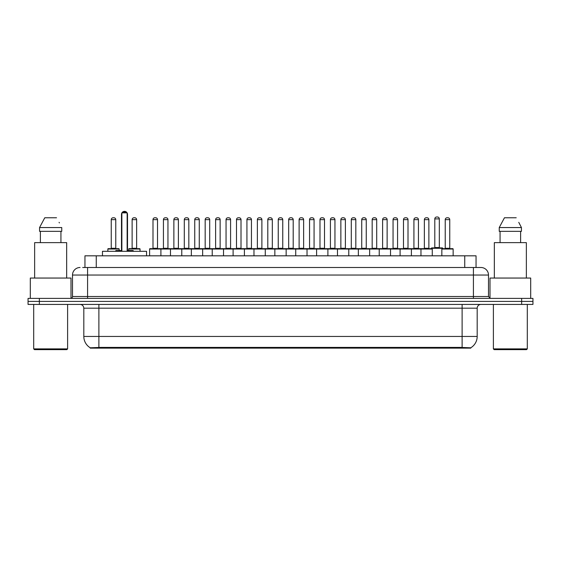 <?xml version="1.0" encoding="UTF-8"?>
<svg xmlns="http://www.w3.org/2000/svg" width="561" height="561" viewBox="0 0 561 561"><rect width="100%" height="100%" fill="white"/><g stroke="black" fill="none" stroke-linecap="round" stroke-linejoin="round"><path stroke-width="0.84" d="M84.949 267.499L84.949 255.823L476.051 255.823L476.051 267.499M470.777 348.136L90.223 348.136L90.223 347.764M83.813 336.453L98.883 336.453L98.883 308.192L83.813 308.192L83.813 336.453A13.191 13.191 0 0 0 90.265 347.792L100.391 347.406L460.609 347.406L470.735 347.792A13.191 13.191 0 0 0 477.187 336.453L477.187 308.192A3.766 3.766 0 0 1 480.952 304.427M532.95 304.427L532.95 301.411L28.05 301.411L28.05 304.427L39.354 304.427L39.354 301.411L28.05 301.411L28.05 298.396L39.354 298.396L39.354 301.411L532.95 301.411L532.95 304.427L39.354 304.427M82.86 267.499L480.84 267.499M82.684 267.499L87.586 267.499L87.586 275.037L72.509 275.037L72.509 296.517A1.886 1.886 0 0 1 70.63 298.396M80.048 267.499A7.538 7.538 0 0 0 72.509 275.037M480.952 267.499A7.538 7.538 0 0 1 488.491 275.037L488.491 296.517L490.37 298.396M532.95 298.396L532.95 301.411L532.95 298.396L39.354 298.396M66.857 349.643L34.452 349.643L33.702 348.886L67.615 348.886L66.857 349.643M33.702 304.427L33.702 348.886M67.615 304.427L67.615 348.886M71.002 298.361L71.002 278.053L30.308 278.053L30.308 298.396M66.668 278.053L66.668 242.633L34.642 242.633L34.642 278.053M60.932 231.328L60.932 242.633L60.932 231.328M39.558 227.563L44.775 217.766L39.558 227.563L39.558 231.328L61.759 231.328L61.759 227.563L39.558 227.563M59.375 222.906L59.08 222.338M40.385 231.328L40.385 242.633M56.542 217.766L44.775 217.766M526.548 349.643L494.143 349.643L493.385 348.886L527.298 348.886L526.548 349.643M493.385 304.427L493.385 348.886M527.298 304.427L527.298 348.886M530.692 298.396L530.692 278.053L489.998 278.053L489.998 298.361M526.358 278.053L526.358 242.633L494.332 242.633L494.332 278.053M519.058 222.906L521.442 227.563L499.241 227.563L504.458 217.766L499.241 227.563L499.241 231.328L521.442 231.328L521.442 227.563L521.442 231.328M521.442 227.563L518.764 222.338M500.068 231.328L500.068 242.633M520.615 242.633L520.615 231.328M516.225 217.766L504.458 217.766M420.967 255.823L420.967 249.035A0.379 0.379 0 0 1 421.346 248.663L431.893 248.663A0.379 0.379 0 0 1 432.272 249.035L149.605 249.035A0.379 0.379 0 0 1 149.976 248.663L223.152 248.663A0.379 0.379 0 0 1 223.53 249.035L223.53 255.823M160.909 255.823L160.909 249.035A0.379 0.379 0 0 0 160.53 248.663L149.976 248.663M152.992 219.646L152.992 248.285L157.515 248.285L157.515 219.646L152.992 219.646A1.886 1.886 0 0 1 154.878 217.766L155.628 217.766A1.886 1.886 0 0 1 157.515 219.646L157.515 248.285A0.379 0.379 0 0 0 157.893 248.663M152.992 248.285A0.379 0.379 0 0 1 152.62 248.663M155.628 217.766L154.878 217.766M149.605 249.035L149.605 255.823L149.605 249.035M170.474 255.823L170.474 249.035A0.379 0.379 0 0 1 170.853 248.663L181.406 248.663A0.379 0.379 0 0 1 181.778 249.035L181.778 255.823M173.868 219.646L173.868 248.285L178.391 248.285L178.391 219.646L173.868 219.646A1.886 1.886 0 0 1 175.754 217.766L176.505 217.766A1.886 1.886 0 0 1 178.391 219.646L178.391 248.285A0.379 0.379 0 0 0 178.77 248.663M173.868 248.285A0.379 0.379 0 0 1 173.489 248.663M176.505 217.766L175.754 217.766M191.35 255.823L191.35 249.035A0.379 0.379 0 0 1 191.729 248.663L202.276 248.663A0.379 0.379 0 0 1 202.654 249.035L202.654 255.823M194.365 248.663A0.379 0.379 0 0 0 194.744 248.285L194.744 219.646L194.744 248.285L199.267 248.285L199.267 219.646L194.744 219.646A1.886 1.886 0 0 1 196.623 217.766L197.381 217.766A1.886 1.886 0 0 1 199.267 219.646L199.267 248.285A0.379 0.379 0 0 0 199.639 248.663M197.381 217.766L196.623 217.766M212.226 255.823L212.226 249.035A0.379 0.379 0 0 1 212.605 248.663L223.152 248.663M215.613 219.646L215.613 248.285L220.136 248.285L220.136 219.646L215.613 219.646A1.886 1.886 0 0 1 217.5 217.766L218.257 217.766A1.886 1.886 0 0 1 220.136 219.646L220.136 248.285A0.379 0.379 0 0 0 220.515 248.663M215.613 248.285A0.379 0.379 0 0 1 215.242 248.663M218.257 217.766L217.5 217.766M233.103 255.823L233.103 249.035A0.379 0.379 0 0 1 233.474 248.663L244.028 248.663A0.379 0.379 0 0 1 244.407 249.035L244.407 255.823M241.013 219.646L236.49 219.646A1.886 1.886 0 0 1 238.376 217.766L239.126 217.766A1.886 1.886 0 0 1 241.013 219.646L241.013 248.285A0.379 0.379 0 0 0 241.391 248.663M236.49 219.646L236.49 248.285A0.379 0.379 0 0 1 236.111 248.663M239.126 217.766L238.376 217.766M253.972 255.823L253.972 249.035A0.379 0.379 0 0 1 254.35 248.663L327.526 248.663A0.379 0.379 0 0 1 327.897 249.035L327.897 255.823M265.276 255.823L265.276 249.035A0.379 0.379 0 0 0 264.904 248.663L243.916 248.663M257.366 219.646L257.366 248.285L261.889 248.285L261.889 219.646L257.366 219.646A1.886 1.886 0 0 1 259.252 217.766L260.002 217.766A1.886 1.886 0 0 1 261.889 219.646L261.889 248.285A0.379 0.379 0 0 0 262.26 248.663M257.366 248.285A0.379 0.379 0 0 1 256.987 248.663M260.002 217.766L259.252 217.766M274.848 255.823L274.848 249.035A0.379 0.379 0 0 1 275.227 248.663L285.773 248.663A0.379 0.379 0 0 1 286.152 249.035L286.152 255.823M278.242 219.646L278.242 248.285L282.758 248.285L282.758 219.646L278.242 219.646A1.886 1.886 0 0 1 280.121 217.766L280.879 217.766A1.886 1.886 0 0 1 282.758 219.646L282.758 248.285A0.379 0.379 0 0 0 283.137 248.663M278.242 248.285A0.379 0.379 0 0 1 277.863 248.663M295.724 255.823L295.724 249.035A0.379 0.379 0 0 1 296.096 248.663L306.65 248.663A0.379 0.379 0 0 1 307.028 249.035L307.028 255.823M298.74 248.663A0.379 0.379 0 0 0 299.111 248.285L299.111 219.646L299.111 248.285L303.634 248.285L303.634 219.646L299.111 219.646A1.886 1.886 0 0 1 300.998 217.766L301.748 217.766A1.886 1.886 0 0 1 303.634 219.646L303.634 248.285A0.379 0.379 0 0 0 304.013 248.663M301.748 217.766L300.998 217.766M316.593 255.823L316.593 249.035A0.379 0.379 0 0 1 316.972 248.663L327.526 248.663M319.609 248.663A0.379 0.379 0 0 0 319.987 248.285L319.987 219.646L319.987 248.285L324.51 248.285L324.51 219.646L319.987 219.646A1.886 1.886 0 0 1 321.874 217.766L322.624 217.766A1.886 1.886 0 0 1 324.51 219.646L324.51 248.285A0.379 0.379 0 0 0 324.889 248.663M337.47 255.823L337.47 249.035A0.379 0.379 0 0 1 337.848 248.663L348.395 248.663A0.379 0.379 0 0 1 348.774 249.035L348.774 255.823M340.485 248.663A0.379 0.379 0 0 0 340.864 248.285L340.864 219.646L340.864 248.285L345.387 248.285L345.387 219.646L340.864 219.646A1.886 1.886 0 0 1 342.743 217.766L343.5 217.766A1.886 1.886 0 0 1 345.387 219.646L345.387 248.285A0.379 0.379 0 0 0 345.758 248.663M343.5 217.766L342.743 217.766M358.346 255.823L358.346 249.035A0.379 0.379 0 0 1 358.724 248.663L379.706 248.663M369.65 255.823L369.65 249.035A0.379 0.379 0 0 0 369.271 248.663L348.283 248.663M366.256 219.646L361.733 219.646A1.886 1.886 0 0 1 363.619 217.766L364.377 217.766A1.886 1.886 0 0 1 366.256 219.646L366.256 248.285A0.379 0.379 0 0 0 366.635 248.663M366.256 248.285L361.733 248.285L361.733 219.646L361.733 248.285A0.379 0.379 0 0 1 361.361 248.663M364.377 217.766L363.619 217.766M379.222 255.823L379.222 249.035A0.379 0.379 0 0 1 379.594 248.663L390.147 248.663A0.379 0.379 0 0 1 390.526 249.035L390.526 255.823M382.609 219.646L382.609 248.285L387.132 248.285L387.132 219.646L382.609 219.646A1.886 1.886 0 0 1 384.495 217.766L385.246 217.766A1.886 1.886 0 0 1 387.132 219.646L387.132 248.285A0.379 0.379 0 0 0 387.511 248.663M382.609 248.285A0.379 0.379 0 0 1 382.23 248.663M385.246 217.766L384.495 217.766M400.091 255.823L400.091 249.035A0.379 0.379 0 0 1 400.47 248.663L411.024 248.663A0.379 0.379 0 0 1 411.395 249.035L411.395 255.823M408.008 219.646L403.485 219.646A1.886 1.886 0 0 1 405.372 217.766L406.122 217.766A1.886 1.886 0 0 1 408.008 219.646L408.008 248.285A0.379 0.379 0 0 0 408.38 248.663M403.485 219.646L403.485 248.285A0.379 0.379 0 0 1 403.107 248.663M406.122 217.766L405.372 217.766M428.877 219.646L424.361 219.646A1.886 1.886 0 0 1 426.241 217.766L426.998 217.766A1.886 1.886 0 0 1 428.877 219.646L428.877 248.285A0.379 0.379 0 0 0 429.256 248.663M424.361 219.646L424.361 248.285A0.379 0.379 0 0 1 423.983 248.663M426.998 217.766L426.241 217.766M432.272 249.035L432.272 255.823M441.844 249.035A0.379 0.379 0 0 1 442.215 248.663L452.769 248.663A0.379 0.379 0 0 1 453.148 249.035L453.148 255.823L453.148 249.035L441.844 249.035L441.844 255.823M445.231 219.646L445.231 248.285L449.754 248.285L449.754 219.646L445.231 219.646A1.886 1.886 0 0 1 447.117 217.766L447.867 217.766A1.886 1.886 0 0 1 449.754 219.646L449.754 248.285A0.379 0.379 0 0 0 450.132 248.663M445.231 248.285A0.379 0.379 0 0 1 444.859 248.663M447.867 217.766L447.117 217.766M163.433 219.646A1.886 1.886 0 0 1 165.313 217.766L166.07 217.766A1.886 1.886 0 0 1 167.949 219.646L163.433 219.646L163.433 248.285A0.379 0.379 0 0 1 163.055 248.663M167.949 219.646L167.949 248.285A0.379 0.379 0 0 0 168.328 248.663M184.303 219.646A1.886 1.886 0 0 1 186.189 217.766L186.946 217.766A1.886 1.886 0 0 1 188.826 219.646L184.303 219.646L184.303 248.285A0.379 0.379 0 0 1 183.931 248.663M188.826 219.646L188.826 248.285A0.379 0.379 0 0 0 189.204 248.663M186.946 217.766L186.189 217.766M205.179 219.646A1.886 1.886 0 0 1 207.065 217.766L207.815 217.766A1.886 1.886 0 0 1 209.702 219.646L205.179 219.646L205.179 248.285A0.379 0.379 0 0 1 204.8 248.663M209.702 219.646L209.702 248.285A0.379 0.379 0 0 0 210.08 248.663M223.04 248.663L233.586 248.663M226.055 219.646A1.886 1.886 0 0 1 227.934 217.766L228.692 217.766A1.886 1.886 0 0 1 230.578 219.646L226.055 219.646L226.055 248.285A0.379 0.379 0 0 1 225.676 248.663M230.578 219.646L230.578 248.285A0.379 0.379 0 0 0 230.95 248.663M246.931 219.646A1.886 1.886 0 0 1 248.811 217.766L249.568 217.766A1.886 1.886 0 0 1 251.447 219.646L246.931 219.646L246.931 248.285A0.379 0.379 0 0 1 246.552 248.663M251.447 219.646L251.447 248.285A0.379 0.379 0 0 0 251.826 248.663M267.8 219.646A1.886 1.886 0 0 1 269.687 217.766L270.437 217.766A1.886 1.886 0 0 1 272.323 219.646L267.8 219.646L267.8 248.285A0.379 0.379 0 0 1 267.429 248.663M272.323 219.646L272.323 248.285A0.379 0.379 0 0 0 272.702 248.663M288.677 219.646A1.886 1.886 0 0 1 290.563 217.766L291.313 217.766A1.886 1.886 0 0 1 293.2 219.646L288.677 219.646L288.677 248.285A0.379 0.379 0 0 1 288.298 248.663M293.2 219.646L293.2 248.285A0.379 0.379 0 0 0 293.571 248.663M309.553 219.646A1.886 1.886 0 0 1 311.432 217.766L312.189 217.766A1.886 1.886 0 0 1 314.069 219.646L309.553 219.646L309.553 248.285A0.379 0.379 0 0 1 309.174 248.663M314.069 219.646L314.069 248.285A0.379 0.379 0 0 0 314.448 248.663M327.414 248.663L348.395 248.663M330.422 219.646A1.886 1.886 0 0 1 332.308 217.766L333.066 217.766A1.886 1.886 0 0 1 334.945 219.646L330.422 219.646L330.422 248.285A0.379 0.379 0 0 1 330.05 248.663M334.945 219.646L334.945 248.285A0.379 0.379 0 0 0 335.324 248.663M351.298 219.646A1.886 1.886 0 0 1 353.185 217.766L353.935 217.766A1.886 1.886 0 0 1 355.821 219.646L351.298 219.646L351.298 248.285A0.379 0.379 0 0 1 350.92 248.663M355.821 219.646L355.821 248.285A0.379 0.379 0 0 0 356.2 248.663M372.174 219.646A1.886 1.886 0 0 1 374.054 217.766L374.811 217.766A1.886 1.886 0 0 1 376.697 219.646L372.174 219.646L372.174 248.285A0.379 0.379 0 0 1 371.796 248.663M376.697 219.646L376.697 248.285A0.379 0.379 0 0 0 377.069 248.663M379.594 248.663L411.024 248.663M393.051 219.646A1.886 1.886 0 0 1 394.93 217.766L395.687 217.766A1.886 1.886 0 0 1 397.567 219.646L393.051 219.646L393.051 248.285A0.379 0.379 0 0 1 392.672 248.663M397.567 219.646L397.567 248.285A0.379 0.379 0 0 0 397.945 248.663M410.904 248.663L421.458 248.663M413.92 219.646A1.886 1.886 0 0 1 415.806 217.766L416.557 217.766A1.886 1.886 0 0 1 418.443 219.646L413.92 219.646L413.92 248.285A0.379 0.379 0 0 1 413.548 248.663M418.443 219.646L418.443 248.285A0.379 0.379 0 0 0 418.822 248.663M416.557 217.766L415.806 217.766M452.769 248.663L442.706 248.663L442.706 248.285A0.379 0.379 0 0 0 442.334 247.906L431.781 247.906A0.379 0.379 0 0 0 431.402 248.285L431.402 248.663L421.346 248.663M434.796 218.895A1.886 1.886 0 0 1 436.682 217.009L437.433 217.009A1.886 1.886 0 0 1 439.319 218.895L434.796 218.895L434.796 247.534A0.379 0.379 0 0 1 434.417 247.906M439.319 218.895L439.319 247.534A0.379 0.379 0 0 0 439.691 247.906M119.156 250.543L119.156 249.035A0.379 0.379 0 0 0 118.785 248.663L108.231 248.663A0.379 0.379 0 0 0 107.852 249.035L107.852 251.3M111.246 219.646A1.886 1.886 0 0 1 113.133 217.766L113.883 217.766A1.886 1.886 0 0 1 115.769 219.646L111.246 219.646L111.246 248.285A0.379 0.379 0 0 1 110.868 248.663M115.769 219.646L115.769 248.285A0.379 0.379 0 0 0 116.141 248.663M113.883 217.766L113.133 217.766M140.033 251.3L140.033 249.035A0.379 0.379 0 0 0 139.654 248.663L129.107 248.663A0.379 0.379 0 0 0 128.728 249.035L128.728 250.543M132.123 219.646A1.886 1.886 0 0 1 134.002 217.766L134.759 217.766A1.886 1.886 0 0 1 136.639 219.646L132.123 219.646L132.123 248.285A0.379 0.379 0 0 1 131.744 248.663M136.639 219.646L136.639 248.285A0.379 0.379 0 0 0 137.017 248.663M134.759 217.766L134.002 217.766M233.474 248.663L244.028 248.663M280.121 217.766L280.879 217.766L280.121 217.766M321.874 217.766L322.624 217.766L321.874 217.766M146.554 255.823L146.554 251.3L102.467 251.3L102.467 255.823M121.87 212.864L122.628 212.114L126.393 212.114L127.144 212.864L121.87 212.864L121.87 251.3M127.144 212.864L127.144 251.3M127.144 214.372L127.522 214.372L127.522 250.543L128.651 250.543L127.144 250.543L133.027 250.543L133.777 251.3M121.87 212.914A3.015 3.015 0 0 0 121.492 214.372L121.492 250.543L120.363 250.543L121.87 250.543L115.994 250.543L115.236 251.3M460.609 348.136L460.609 347.406M100.391 348.136L100.391 347.406M96.254 267.499L96.254 255.823M464.746 267.499L464.746 255.823M462.117 304.427L462.117 308.192L98.883 308.192L98.883 304.427M477.187 308.192L462.117 308.192L462.117 336.453L477.187 336.453M462.117 347.476L462.117 336.453L98.883 336.453L98.883 347.476M521.646 304.427L521.646 298.396M87.586 298.396L87.586 296.517L488.491 296.517M72.509 296.517L87.586 296.517L87.586 275.037L473.414 275.037L473.414 298.396M488.491 275.037L473.414 275.037L473.414 267.499M236.49 248.285L241.013 248.285M403.485 248.285L408.008 248.285M424.361 248.285L428.877 248.285M163.433 248.285L167.949 248.285M184.303 248.285L188.826 248.285M205.179 248.285L209.702 248.285M226.055 248.285L230.578 248.285M246.931 248.285L251.447 248.285M267.8 248.285L272.323 248.285M288.677 248.285L293.2 248.285M309.553 248.285L314.069 248.285M330.422 248.285L334.945 248.285M351.298 248.285L355.821 248.285M372.174 248.285L376.697 248.285M393.051 248.285L397.567 248.285M413.92 248.285L418.443 248.285M442.706 248.285L431.402 248.285M434.796 247.534L439.319 247.534M119.156 249.035L107.852 249.035M111.246 248.285L115.769 248.285M140.033 249.035L128.728 249.035M132.123 248.285L136.639 248.285M121.492 214.372L121.87 214.372M83.813 308.192C83.589 305.906 82.334 304.651 80.048 304.427M127.522 214.372A3.015 3.015 0 0 0 127.144 212.914M127.081 212.801A3.015 3.015 0 0 0 121.94 212.801"/></g></svg>

